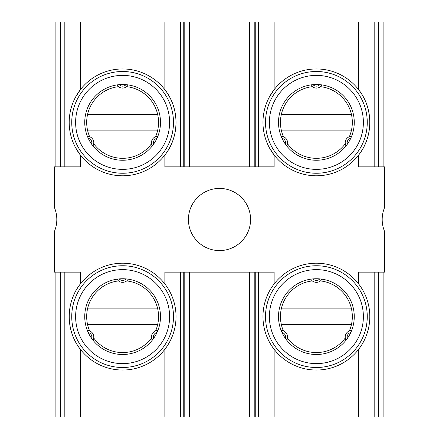 <?xml version="1.0" encoding="UTF-8"?>
<svg xmlns="http://www.w3.org/2000/svg" width="439" height="439" viewBox="0 0 439 439"><rect width="100%" height="100%" fill="white"/><g stroke="black" fill="none" stroke-linecap="round" stroke-linejoin="round"><path stroke-width="0.66" d="M316.387 88.091A6.508 6.508 0 0 0 321.979 84.914A6.508 6.508 0 0 1 310.796 84.914L313.002 84.65A4.566 4.566 0 0 0 319.768 84.65M316.387 282.337A6.508 6.508 0 0 1 310.796 279.16L313.002 278.897A4.566 4.566 0 0 0 319.768 278.897L321.979 279.16A6.508 6.508 0 0 1 316.387 282.337A6.508 6.508 0 0 0 321.979 279.16M122.613 282.337A6.508 6.508 0 0 1 117.021 279.16L119.232 278.897A4.566 4.566 0 0 0 125.998 278.897L128.204 279.16A6.508 6.508 0 0 1 122.613 282.337A6.508 6.508 0 0 0 128.204 279.16M122.613 88.091A6.508 6.508 0 0 1 117.021 84.914L119.232 84.65A4.566 4.566 0 0 0 125.998 84.65L128.204 84.914A6.508 6.508 0 0 1 122.613 88.091A6.508 6.508 0 0 0 128.204 84.914M219.5 188.419A31.081 31.081 0 0 0 188.419 219.5A31.081 31.081 0 0 0 219.5 250.581A31.081 31.081 0 0 0 250.581 219.5A31.081 31.081 0 0 0 219.5 188.419M88.25 332.559L87.372 330.512A6.508 6.508 0 0 1 92.964 340.198L91.636 338.42A4.566 4.566 0 0 0 88.25 332.559M122.613 278.743A37.88 37.88 0 0 0 84.738 316.623A37.88 37.88 0 0 0 122.613 354.503A37.88 37.88 0 0 0 160.493 316.623A37.88 37.88 0 0 0 122.613 278.743M286.738 340.198A6.508 6.508 0 0 0 281.147 330.512A6.508 6.508 0 0 1 286.738 340.198L285.405 338.42A4.566 4.566 0 0 0 282.019 332.559M316.387 278.743A37.88 37.88 0 0 0 278.507 316.623A37.88 37.88 0 0 0 316.387 354.503A37.88 37.88 0 0 0 354.262 316.623A37.88 37.88 0 0 0 316.387 278.743M286.738 145.951A6.508 6.508 0 0 0 281.147 136.266A6.508 6.508 0 0 1 286.738 145.951L285.405 144.168A4.566 4.566 0 0 0 282.019 138.312M316.387 84.497A37.88 37.88 0 0 0 278.507 122.377A37.88 37.88 0 0 0 316.387 160.257A37.88 37.88 0 0 0 354.262 122.377A37.88 37.88 0 0 0 316.387 84.497M88.25 138.312L87.372 136.266A6.508 6.508 0 0 1 92.964 145.951L91.636 144.168A4.566 4.566 0 0 0 88.25 138.312M122.613 84.497A37.88 37.88 0 0 0 84.738 122.377A37.88 37.88 0 0 0 122.613 160.257A37.88 37.88 0 0 0 160.493 122.377A37.88 37.88 0 0 0 122.613 84.497M122.613 370.044A53.421 53.421 0 0 0 164.861 283.934A53.421 53.421 0 0 0 80.364 283.934C65.559 302.46 65.532 330.743 80.364 349.312A53.421 53.421 0 0 0 122.613 370.044M316.387 370.044A53.421 53.421 0 0 0 358.636 283.934A53.421 53.421 0 0 0 274.139 283.934A53.421 53.421 0 0 0 316.387 370.044M316.387 68.956A53.421 53.421 0 0 0 274.139 155.066A53.421 53.421 0 0 0 358.636 155.066C373.441 136.54 373.468 108.257 358.636 89.688A53.421 53.421 0 0 0 316.387 68.956M122.613 68.956A53.421 53.421 0 0 0 80.364 155.066A53.421 53.421 0 0 0 164.861 155.066C179.666 136.54 179.694 108.257 164.861 89.688A53.421 53.421 0 0 0 122.613 68.956M189.341 272.142L189.341 417.05L80.364 417.05L80.364 349.312A53.421 53.421 0 0 1 80.364 283.934L80.364 272.142L54.392 272.142L54.392 231.523A31.081 31.081 0 0 0 54.392 207.477L54.392 166.858L80.364 166.858L80.364 155.066L75.524 147.597M274.139 283.934L274.139 272.142L164.861 272.142L164.861 283.934M249.659 166.858L249.659 21.95L358.636 21.95L358.636 89.688A53.421 53.421 0 0 1 358.636 155.066L358.636 166.858L384.608 166.858L384.608 207.477A31.081 31.081 0 0 0 384.608 231.523L384.608 272.142L358.636 272.142L358.636 283.934M55.89 166.858L55.89 21.95L164.861 21.95L164.861 89.688A53.421 53.421 0 0 1 164.861 155.066L164.861 166.858L274.139 166.858L274.139 155.066L269.299 147.597M274.139 349.312L274.139 417.05L358.636 417.05L358.636 349.312M358.636 21.95L383.11 21.95L383.11 166.858M383.11 272.142L383.11 417.05L358.636 417.05M164.861 21.95L189.341 21.95L189.341 166.858M274.139 417.05L249.659 417.05L249.659 272.142M80.364 417.05L55.89 417.05L55.89 272.142M258.598 166.858L258.598 21.95M258.598 417.05L258.598 272.142M180.402 272.142L180.402 417.05M180.402 21.95L180.402 166.858M374.176 272.142L374.176 417.05M374.176 21.95L374.176 166.858M64.824 166.858L64.824 21.95L64.824 166.858M64.824 417.05L64.824 272.142L64.824 417.05M80.364 21.95L80.364 89.688L75.552 97.101M274.139 21.95L274.139 89.688L269.327 97.101M153.595 144.168L152.262 145.951A6.508 6.508 0 0 1 157.853 136.266L156.981 138.312A4.566 4.566 0 0 0 153.595 144.168M347.364 144.168L346.036 145.951A6.508 6.508 0 0 1 351.628 136.266L350.75 138.312A4.566 4.566 0 0 0 347.364 144.168M347.364 338.42L346.036 340.198A6.508 6.508 0 0 1 351.628 330.512L350.75 332.559A4.566 4.566 0 0 0 347.364 338.42M153.595 338.42L152.262 340.198A6.508 6.508 0 0 1 157.853 330.512L156.981 332.559A4.566 4.566 0 0 0 153.595 338.42M155.565 330.962A35.938 35.938 0 0 0 126.673 280.916M93.721 337.992A35.938 35.938 0 0 0 151.51 337.992M157.7 324.394L87.531 324.394A35.938 35.938 0 0 0 89.66 330.962M118.557 280.916A35.938 35.938 0 0 0 87.531 308.853L157.7 308.853M87.531 324.394A35.938 35.938 0 0 1 87.531 308.853M155.565 136.716A35.938 35.938 0 0 0 126.673 86.67M93.721 143.745A35.938 35.938 0 0 0 151.51 143.745M157.7 130.147L87.531 130.147A35.938 35.938 0 0 0 89.66 136.716M118.557 86.67A35.938 35.938 0 0 0 87.531 114.606L157.7 114.606M87.531 130.147A35.938 35.938 0 0 1 87.531 114.606M349.34 136.716A35.938 35.938 0 0 0 320.443 86.67M287.49 143.745A35.938 35.938 0 0 0 345.279 143.745M351.469 130.147L281.3 130.147A35.938 35.938 0 0 0 283.435 136.716M312.327 86.67A35.938 35.938 0 0 0 281.3 114.606L351.469 114.606M281.3 130.147A35.938 35.938 0 0 1 281.3 114.606M349.34 330.962A35.938 35.938 0 0 0 320.443 280.916M287.49 337.992A35.938 35.938 0 0 0 345.279 337.992M351.469 324.394L281.3 324.394A35.938 35.938 0 0 0 283.435 330.962M312.327 280.916A35.938 35.938 0 0 0 281.3 308.853L351.469 308.853M281.3 324.394A35.938 35.938 0 0 1 281.3 308.853M316.387 363.613A46.989 46.989 0 0 0 363.377 316.623A46.989 46.989 0 0 0 316.387 269.634A46.989 46.989 0 0 0 269.398 316.623A46.989 46.989 0 0 0 316.387 363.613M316.387 265.749A50.875 50.875 0 0 1 367.262 316.623A50.875 50.875 0 0 1 316.387 367.498A50.875 50.875 0 0 1 265.513 316.623A50.875 50.875 0 0 1 316.387 265.749M316.387 71.502A50.875 50.875 0 0 1 367.262 122.377A50.875 50.875 0 0 1 316.387 173.251A50.875 50.875 0 0 1 265.513 122.377A50.875 50.875 0 0 1 316.387 71.502M316.387 169.366A46.989 46.989 0 0 0 363.377 122.377A46.989 46.989 0 0 0 316.387 75.387A46.989 46.989 0 0 0 269.398 122.377A46.989 46.989 0 0 0 316.387 169.366M122.613 71.502A50.875 50.875 0 0 1 173.487 122.377A50.875 50.875 0 0 1 122.613 173.251A50.875 50.875 0 0 1 71.738 122.377A50.875 50.875 0 0 1 122.613 71.502M122.613 169.366A46.989 46.989 0 0 0 169.602 122.377A46.989 46.989 0 0 0 122.613 75.387A46.989 46.989 0 0 0 75.623 122.377A46.989 46.989 0 0 0 122.613 169.366M122.613 363.613A46.989 46.989 0 0 0 169.602 316.623A46.989 46.989 0 0 0 122.613 269.634A46.989 46.989 0 0 0 75.623 316.623A46.989 46.989 0 0 0 122.613 363.613M122.613 265.749A50.875 50.875 0 0 1 173.487 316.623A50.875 50.875 0 0 1 122.613 367.498A50.875 50.875 0 0 1 71.738 316.623A50.875 50.875 0 0 1 122.613 265.749M164.861 417.05L164.861 349.312M254.214 21.95L254.214 166.858M255.75 166.858L255.75 21.95M60.439 21.95L60.439 166.858M61.981 166.858L61.981 21.95M184.786 166.858L184.786 21.95M183.25 21.95L183.25 166.858M378.561 166.858L378.561 21.95M377.019 21.95L377.019 166.858M378.561 417.05L378.561 272.142M377.019 272.142L377.019 417.05M254.214 272.142L254.214 417.05M255.75 417.05L255.75 272.142M184.786 417.05L184.786 272.142M183.25 272.142L183.25 417.05M60.439 272.142L60.439 417.05M61.981 417.05L61.981 272.142M152.262 145.951A6.508 6.508 0 0 1 157.853 136.266M87.372 136.266A6.508 6.508 0 0 1 92.964 145.951M152.262 340.198A6.508 6.508 0 0 1 157.853 330.512M87.372 330.512A6.508 6.508 0 0 1 92.964 340.198M346.036 340.198A6.508 6.508 0 0 1 351.628 330.512M346.036 145.951A6.508 6.508 0 0 1 351.628 136.266"/></g></svg>
